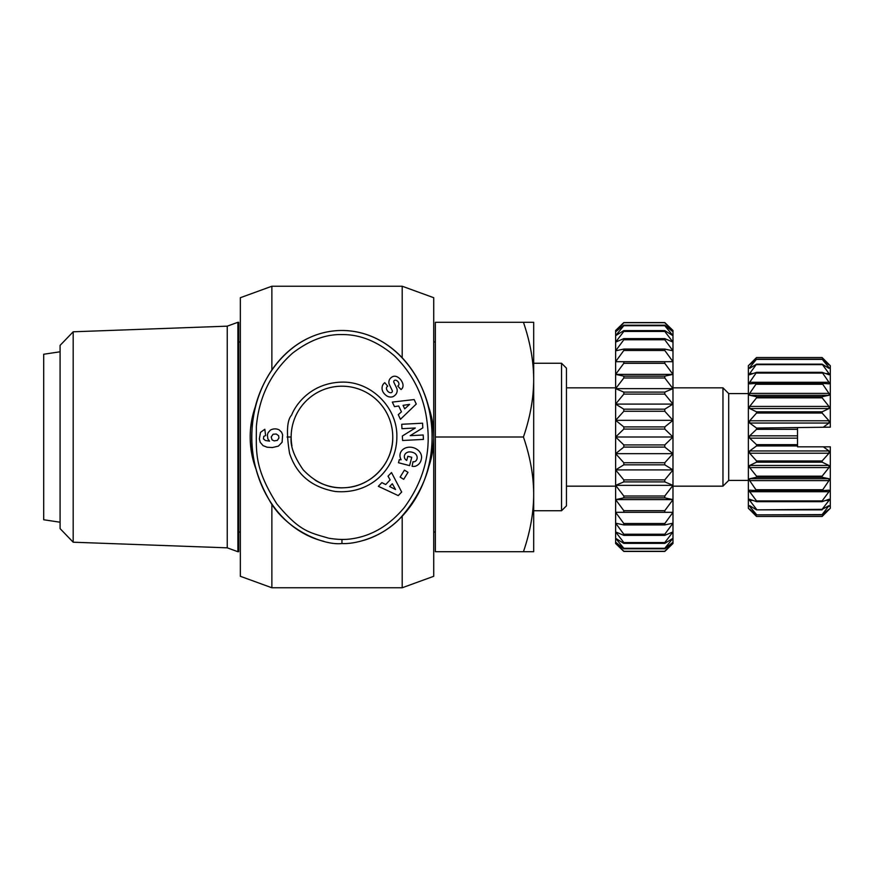 <?xml version="1.0" encoding="UTF-8"?>
<svg xmlns="http://www.w3.org/2000/svg" width="874" height="874" viewBox="0 0 874 874"><rect width="100%" height="100%" fill="white"/><g stroke="black" fill="none" stroke-linecap="round" stroke-linejoin="round"><path stroke-width="1.31" d="M256.093 404.607A91.77 91.77 0 0 0 256.082 469.382M427.823 469.382A91.77 91.77 0 0 0 427.812 404.607M271.869 503.97L271.869 587.765L240.35 576.294L240.35 297.706L271.869 286.235L402.204 286.235L433.723 297.706L433.723 576.294L402.204 587.765L402.204 516.217M402.204 286.235L402.204 357.783M271.869 286.235L271.869 370.03M291.927 445.838A50.801 50.801 0 0 1 341.952 386.199A50.801 50.801 0 0 1 392.754 437C393.355 462.892 371.264 486.534 345.383 487.681C329.804 488.97 315.743 483.027 303.212 469.851C294.167 456.84 290.146 445.893 291.151 437A50.801 50.801 0 0 1 351.304 387.062A50.801 50.801 0 0 1 389.312 455.376A50.801 50.801 0 0 1 315.175 480.176M60.087 522.215L43.7 519.757L43.7 354.243L60.087 351.785M227.24 547.834L227.24 326.166L237.892 322.288L237.892 551.712L227.24 547.834L73.187 542.208L73.187 331.792L227.24 326.166M237.892 551.712L238.711 551.712L238.711 322.288L237.892 322.288M533.686 379.644C533.621 361.159 530.201 342.04 523.439 322.288L533.686 322.288L533.686 494.356C533.621 475.871 530.201 456.752 523.439 437C530.201 417.248 533.621 398.129 533.686 379.644L533.686 363.256L561.545 363.256L561.545 510.744L533.686 510.744L533.686 494.356L533.686 551.712L523.439 551.712C530.201 531.96 533.621 512.841 533.686 494.356M73.187 542.208L60.087 528.617L60.087 345.383L73.187 331.792M561.545 510.744L566.461 505.827L566.461 368.173L561.545 363.256M748.363 393.573L728.697 393.573L728.697 480.427L722.962 486.163L672.98 486.163M728.697 393.573L722.962 387.838L722.962 486.163M749.608 490.161L749.674 491.712L749.674 490.161L756.556 490.653L749.674 480.602L749.674 478.723L756.556 477.28L756.556 476.188L749.674 467.579L749.674 465.46L756.556 462.16L756.556 460.959L749.674 453.224L749.674 450.962L756.556 445.937L756.556 444.68L749.674 438.158L749.674 435.842L756.556 429.32L756.556 428.063L749.674 423.038L749.674 420.776L756.556 413.041L756.556 411.84L749.674 408.54L749.674 406.421L756.556 397.812L756.556 396.72L749.674 395.277L749.674 393.398L756.556 383.347L749.674 383.839L749.674 382.288L749.608 383.839M829.055 383.839L828.989 382.288L828.989 383.839L822.106 383.347L828.989 393.398L828.989 395.277L822.106 396.72L822.106 397.812L828.989 406.421L828.989 408.54L822.106 411.84L822.106 413.041L828.989 420.776L828.989 423.038L823.374 427.168L830.3 427.168L756.556 428.063M829.251 374.771L828.989 373.559L828.989 374.717L822.106 372.335L828.989 382.288L749.674 382.288L756.556 372.335L749.674 374.717L749.674 373.559L749.411 374.771M752.951 373.559L749.674 373.559L756.556 364.141L749.674 368.325L749.674 367.604L756.556 359.127L749.674 364.687L756.556 357.521L822.106 357.521L828.716 364.687M828.989 364.939L822.106 359.127L828.989 367.604L828.989 368.325L828.989 367.604L828.989 368.325L822.106 364.141L828.989 373.559L825.712 373.559M749.674 450.962L828.989 450.962L823.374 446.833L830.3 446.833L797.525 446.833L797.525 428.063M828.989 450.962L828.989 453.224L822.106 460.959L822.106 462.16L828.989 465.46L828.989 467.579L822.106 476.188L822.106 477.28L828.989 478.723L828.989 480.602L822.106 490.653L829.055 490.161M828.989 490.161L828.989 491.712L828.989 490.161M756.556 500.933L749.674 491.712L828.989 491.712L822.106 500.933L756.556 500.933L756.556 501.665L749.674 499.283L749.674 500.441L749.411 499.229M822.106 500.933L822.106 501.665L828.989 499.283L828.989 500.441L829.251 499.229M825.712 500.441L828.989 500.441L822.106 509.345L756.556 509.859L749.674 505.675L749.674 506.396L749.674 505.675L749.674 506.396L750.81 506.396M822.106 509.345L828.989 505.675L822.106 514.611L828.989 509.313L822.106 516.479L756.556 516.479L749.947 509.313M822.106 514.611L756.556 514.873L749.674 509.313M830.3 427.168L830.3 365.714L822.106 357.521L756.556 357.521L748.363 365.714L748.363 508.286L756.556 516.479L822.106 516.479L830.3 508.286L830.3 446.833M756.556 514.611L749.674 506.396M756.556 509.345L749.674 500.441L752.951 500.441M240.35 341.952L238.711 341.952M435.361 341.952L433.723 341.952M413.02 461.701A2.862 2.862 0 0 0 415.696 461.024A6.5 5.353 15.7 0 0 417.007 458.905A6.5 5.353 15.7 0 0 415.237 453.65A5.867 3.277 12.3 0 0 408.868 451.934A6.5 5.211 14.8 0 0 404.465 455.485A6.5 5.211 14.8 0 0 404.848 458.675A8.838 7.407 -57.1 0 0 406.628 460.423A8.838 7.407 -57.1 0 0 406.716 460.478L407.808 456.272L411.752 457.299L409.589 465.623L398.489 462.739L399.287 459.68L401.122 459.746A10.925 9.057 14.6 0 1 400.205 453.617A10.925 9.057 14.6 0 1 413.052 447.608A10.925 9.057 14.6 0 1 421.344 459.123L421.017 460.38A10.925 9.275 12.7 0 1 415.434 466.224A7.068 7.068 0 0 1 412.08 466.268L413.02 461.701M382.965 391.88A8.183 6.97 49.1 0 1 384.21 383.151A8.183 6.97 49.1 0 1 384.265 383.096L384.757 382.681L387.717 386.155L387.095 386.69A3.693 2.458 -130.3 0 0 387.357 390.754A3.693 2.458 -130.3 0 0 391.388 392.612A1.529 1.529 0 0 0 392.218 390.514L389.443 384.779A5.736 5.736 0 0 1 388.919 381.577A7.779 6.631 -130.3 0 1 389.651 379.272A5.954 4.61 -40.3 0 1 392.36 376.792A7.713 5.889 -117.3 0 1 392.459 376.738A7.713 5.889 -117.3 0 1 398.544 377.666A36.468 19.84 -46.9 0 1 399.615 378.551A36.468 19.84 -46.9 0 1 402.062 381.916A7.844 5.878 41.5 0 1 401.865 388.799A7.844 5.878 41.5 0 1 401.035 389.531L397.779 386.046L398.336 385.565A3.288 2.261 -130.3 0 0 398.457 382.342A3.288 2.261 -130.3 0 0 395.31 380.157A1.529 1.529 0 0 0 393.89 382.353L396.61 387.98A5.736 5.736 0 0 1 396.796 392.557A8.183 6.992 49.7 0 1 396.348 393.682A5.954 3.66 -40.3 0 1 393.213 396.567A8.172 6.97 -129.7 0 1 387.532 396.337A8.729 6.085 -129.7 0 1 382.965 391.88M270.361 430.139A9.221 9.221 0 0 1 279.112 429.844L281.625 432.248L282.641 434.848L282.084 442.299L278.358 446.133L272.415 447.532L267.16 447.226L263.118 445.674L260.223 442.32L259.37 438.912L260.485 432.379L264.833 429.265L265.62 435.558L263.751 436.377L263.435 438.89L265.445 440.496L269.553 441.141L267.837 438.814L267.378 434.848L268.089 432.696L270.361 430.139M363.868 540.318A106.519 90.131 90 0 0 431.406 423.956A106.519 90.131 90 0 0 341.952 330.481C289.742 330.645 253.799 381.687 252.094 428.741C250.095 452.47 255.667 475.969 268.81 499.24C285.252 530.037 324.309 545.78 341.952 543.519C354.855 544.371 381.031 537.794 399.298 519.178C421.814 494.127 432.739 467.12 432.084 438.147C434.116 388.122 397.878 330.875 341.952 330.481A106.519 90.131 90 0 0 252.75 421.749A106.519 90.131 90 0 0 316.399 539.149A106.519 90.131 90 0 0 323.85 541.345M396.851 437C396.883 466.814 372.411 494.804 335.179 491.483C313.668 487.594 297.324 476.516 289.578 453.442C286.224 432.98 286.901 420.208 291.599 415.128C295.674 404.465 311.297 382.484 342.674 382.102C372.313 381.785 397.692 408.595 396.851 437M341.952 334.578C325.718 334.13 309.221 340.357 292.44 353.26C271.038 372.455 259.01 396.872 256.366 426.512C256.432 451.705 253.744 467.033 276.807 503.872C299.662 531.381 308.806 532.31 328.657 538.187C337.506 539.673 345.449 539.848 352.473 538.69C372.204 535.653 389.465 525.296 404.247 507.608C423.344 481.487 431.013 453.54 427.266 423.77C424.556 397.408 413.642 374.804 394.524 355.937C377.721 341.505 360.208 334.381 341.952 334.578M398.249 495.602L378.333 486.305L381.862 482.623L385.696 484.546L390.143 479.913L388.034 476.177L391.508 472.55L401.679 492.04L398.249 495.602M402.357 435.984L415.292 427.998L401.964 428.697L401.734 424.283L422.568 423.191L422.808 427.889L410.201 435.678L423.18 434.99L423.42 439.404L402.586 440.496L402.357 435.984M408.016 472.331L403.701 479.313L400.117 477.095L404.433 470.125L408.016 472.331M416.264 404.028L400.445 419.302L398.271 414.691L401.439 411.807L398.708 405.995L394.469 406.628L392.317 402.084L414.156 399.56L416.264 404.028M271.213 436.989L272.054 439.906L274.218 440.878L277.32 440.387L278.937 437.994L278.62 435.733L276.282 434.017L273.081 434.225L271.213 436.989M395.551 489.506L392.295 483.748L389.629 486.534L395.551 489.506M409.6 404.378L403.056 405.35L404.706 408.835L409.6 404.378M615.624 542.208L615.624 543.519L623.817 551.439L664.786 551.439L672.98 543.519L672.98 330.481L664.786 322.561L623.817 322.561L615.624 330.481L615.624 542.208L623.817 548.796L664.786 548.796L672.98 542.208L664.786 551.265L623.817 551.265L615.624 542.208M672.98 538.308L664.786 548.282L623.817 548.282L615.624 538.308L623.817 543.388L664.786 543.388L672.98 538.308M672.98 531.905L664.786 542.557L623.817 542.557L615.624 531.905L623.817 535.369L664.786 535.369L672.98 531.905M672.98 523.176L664.786 534.243L623.817 534.243L615.624 523.176L623.817 524.924L664.786 524.924L672.98 523.176M672.98 512.317L664.786 523.526L623.817 523.526L615.624 512.317L672.98 512.317M672.98 499.611L664.786 510.678L623.817 510.678L615.624 499.611L623.817 497.863L664.786 497.863L672.98 499.611L615.624 499.611M672.98 485.354L664.786 496.006L623.817 496.006L615.624 485.354L623.817 481.902L664.786 481.902L672.98 485.354L615.624 485.354M672.98 469.917L664.786 479.892L623.817 479.892L615.624 469.917L623.817 464.826L664.786 464.826L672.98 469.917L615.624 469.917M672.98 453.661L664.786 462.728L623.817 462.728L615.624 453.661L623.817 447.084L664.786 447.084L672.98 453.661L615.624 453.661M672.98 437L664.786 444.921L623.817 444.921L615.624 437L623.817 429.079L664.786 429.079L672.98 437L615.624 437M672.98 420.339L664.786 426.916L623.817 426.916L615.624 420.339L623.817 411.272L664.786 411.272L672.98 420.339L615.624 420.339M672.98 404.083L664.786 409.174L623.817 409.174L615.624 404.083L623.817 394.108L664.786 394.108L672.98 404.083L615.624 404.083M672.98 388.646L664.786 392.098L623.817 392.098L615.624 388.646L623.817 377.994L664.786 377.994L672.98 388.646L615.624 388.646M672.98 374.389L664.786 376.137L623.817 376.137L615.624 374.389L623.817 363.322L664.786 363.322L672.98 374.389L615.624 374.389M672.98 361.683L615.624 361.683L623.817 350.474L664.786 350.474L672.98 361.683M672.98 350.824L664.786 349.076L623.817 349.076L615.624 350.824L623.817 339.757L664.786 339.757L672.98 350.824M672.98 342.095L664.786 338.631L623.817 338.631L615.624 342.095L623.817 331.443L664.786 331.443L672.98 342.095M672.98 335.692L664.786 330.612L623.817 330.612L615.624 335.692L623.817 325.718L664.786 325.718L672.98 335.692M672.98 331.792L664.786 325.204L623.817 325.204L615.624 331.792L623.817 322.735L664.786 322.735L672.98 331.792M664.786 330.612L664.786 331.443M664.786 338.631L664.786 339.757M664.786 349.076L664.786 350.474M664.786 361.683L664.786 363.322M664.786 376.137L664.786 377.994M664.786 392.098L664.786 394.108M664.786 409.174L664.786 411.272M664.786 426.916L664.786 429.079M664.786 444.921L664.786 447.084M664.786 462.728L664.786 464.826M664.786 479.892L664.786 481.902M664.786 496.006L664.786 497.863M664.786 510.678L664.786 512.317M664.786 523.526L664.786 524.924M664.786 534.243L664.786 535.369M664.786 542.557L664.786 543.388M623.817 331.443L623.817 330.612M623.817 339.757L623.817 338.631M623.817 350.474L623.817 349.076M623.817 363.322L623.817 361.683M623.817 377.994L623.817 376.137M623.817 394.108L623.817 392.098M623.817 411.272L623.817 409.174M623.817 429.079L623.817 426.916M623.817 447.084L623.817 444.921M623.817 464.826L623.817 462.728M623.817 481.902L623.817 479.892M623.817 497.863L623.817 496.006M623.817 512.317L623.817 510.678M623.817 524.924L623.817 523.526M623.817 535.369L623.817 534.243M623.817 543.388L623.817 542.557M756.556 429.32L797.525 429.32M756.556 514.873L822.106 514.873M756.556 509.859L822.106 509.859M756.556 501.665L822.106 501.665M756.556 490.653L822.106 490.653M822.106 489.713L756.556 489.713M756.556 477.28L822.106 477.28M822.106 476.188L756.556 476.188M756.556 462.16L822.106 462.16M822.106 460.959L756.556 460.959M756.556 445.937L797.525 445.937M797.525 444.68L756.556 444.68M756.556 413.041L822.106 413.041M822.106 411.84L756.556 411.84M756.556 397.812L822.106 397.812M822.106 396.72L756.556 396.72M756.556 384.287L822.106 384.287M822.106 383.347L756.556 383.347M756.556 373.067L822.106 373.067M822.106 372.335L756.556 372.335M756.556 364.655L822.106 364.655M822.106 364.141L756.556 364.141M756.556 359.389L822.106 359.389M822.106 359.127L756.556 359.127M523.439 322.288L435.361 322.288L435.361 551.712L523.439 551.712M523.439 437L435.361 437M749.674 367.604L750.81 367.604M827.853 367.604L828.989 367.604M749.674 395.277L828.989 395.277M749.674 393.398L828.989 393.398M749.674 408.54L828.989 408.54M749.674 406.421L828.989 406.421M749.674 423.038L828.989 423.038M749.674 420.776L828.989 420.776M749.674 438.158L797.525 438.158M749.674 435.842L797.525 435.842M749.674 453.224L828.989 453.224M749.674 467.579L828.989 467.579M749.674 465.46L828.989 465.46M749.674 480.602L828.989 480.602M749.674 478.723L828.989 478.723M827.853 506.396L828.989 506.396M287.054 437L291.151 437M341.952 539.422L341.952 543.519M271.869 587.765L402.204 587.765M748.363 480.427L728.697 480.427M615.624 387.838L566.461 387.838M615.624 486.163L566.461 486.163M722.962 387.838L672.98 387.838M240.35 532.048L238.711 532.048M435.361 532.048L433.723 532.048"/></g></svg>
